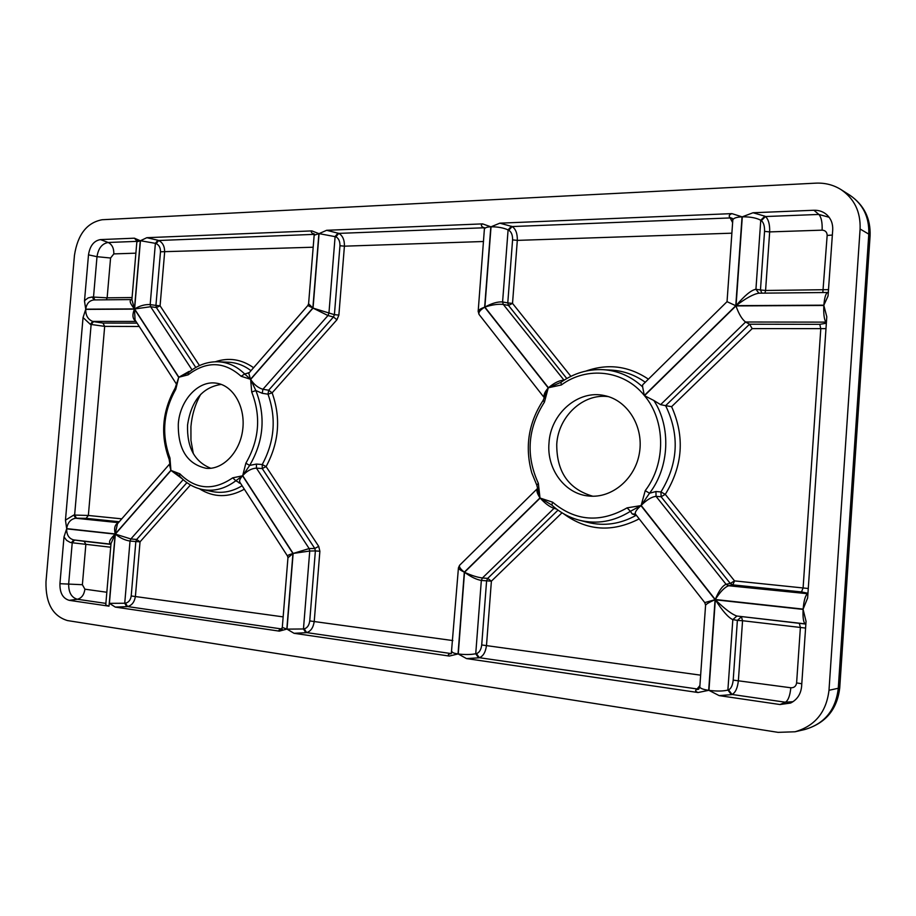 <?xml version="1.0" encoding="UTF-8"?>
<svg xmlns="http://www.w3.org/2000/svg" width="916" height="916" viewBox="0 0 916 916"><rect width="100%" height="100%" fill="white"/><g stroke="black" fill="none" stroke-linecap="round" stroke-linejoin="round"><path stroke-width="1.37" d="M860.101 229.011C860.697 211.825 854.353 198.692 841.06 189.623C833.468 184.883 825.041 182.731 815.778 183.154L102.168 219.737C86.917 222.622 77.677 234.485 74.459 255.324L45.983 581.774C45.537 603.117 52.704 616.056 67.463 620.567L778.073 732.353L795.008 731.781C815.011 725.999 826.335 712.167 828.991 690.286L860.101 229.011L868.792 234.141C869.376 217.206 863.101 204.245 849.956 195.28L841.06 189.623M548.993 443.069C550.505 413.563 578.362 389.277 604.778 395.666C627.529 400.349 643.776 426.375 639.505 452.515C635.509 478.69 612.048 498.499 588.965 496.037C565 494.182 546.566 469.164 548.993 443.069M178.299 423.959C179.88 400.074 198.612 379.865 216.749 383.243C233.397 385.682 245.637 407.116 242.717 429.627C240.026 452.172 222.897 470 206.157 468.305C187.196 464.057 177.91 449.275 178.299 423.959M655.925 491.526L656.062 496.369C651.677 496.815 646.707 499.838 641.154 505.437L645.23 490.644C666.104 463.542 665.657 420.536 644.486 395.678L653.864 400.51C671.256 427.085 669.436 467.24 649.524 493.232L655.925 491.526L660.951 491.949L661.1 496.735L665.291 494.354L734.529 580.893L808.278 588.496M826.392 322.569L825.9 322.077C824.137 319.455 823.45 313.925 823.839 305.463L826.793 316.776L807.626 598.022L803.126 609.117C803.893 600.633 805.313 595.549 807.374 593.889L807.912 593.9M645.265 382.27C635.006 374.93 623.773 370.877 611.567 370.133L603.14 369.675C617.991 370.637 631.147 376.373 642.631 386.884L644.326 395.483C623.796 369.938 586.812 366.045 561.348 384.96L548.421 387.743C554.169 382.922 559.229 380.415 563.603 380.209L563.764 380.392M566.798 378.526L508.495 305.44L512.525 303.391L507.773 302.933L508.495 305.44L503.308 304.455C498.361 303.849 492.213 304.719 484.873 307.078C491.812 303.288 497.72 301.57 502.586 301.936L507.773 302.933L512.582 239.889C512.685 235.137 511.426 231.92 508.781 230.225L508.094 229.893C503.353 227.786 497.674 226.756 491.033 226.802L499.827 223.172L512.159 226.55C515.765 228.989 517.483 233.603 517.311 240.381L512.525 303.391L570.886 376.35M731.907 213.623L742.04 216.829C736.521 217.103 733.441 218.134 732.811 219.943L732.399 218.455L729.983 217.55C728.495 216.039 729.136 214.733 731.907 213.623L499.827 223.172M554.901 507.739L554.043 508.323C549.76 506.949 545.135 503.537 540.142 498.075L552.6 502.174C575.408 521.284 600.243 523.173 627.094 507.853L640.96 505.609C636.471 509.64 634.628 512.456 635.429 514.082L704.759 602.602L715.075 599.694C709.327 602.224 706.167 604.079 705.583 605.236L699.801 687.034C700.213 688.385 703.167 689.485 708.686 690.332L698.049 692.519C695.393 691.431 694.912 690.446 696.584 689.576L699.916 685.534M466.496 658.581L458.252 653.978C464.893 654.78 470.721 654.711 475.736 653.761L478.553 657.848L466.496 658.581L698.049 692.519M182.192 478.747L171.006 470.458L179.834 473.801C195.806 489.659 213.428 490.999 232.71 477.831L242.568 475.816C239.992 478.61 239.11 480.785 239.9 482.331L287.521 556.069C287.464 555.382 289.273 554.535 292.948 553.527L287.956 557.752L282.3 627.403L286.822 629.097L279.334 631.135C278.304 630.403 279.025 629.75 281.51 629.178M115.29 607.09L109.405 603.346L124.736 603.243L126.694 606.644L115.29 607.09L279.334 631.135M478.175 311.52L478.175 311.348C478.621 309.917 480.785 308.532 484.656 307.192C480.03 310.089 478.186 312.516 479.102 314.497L544.436 397.91C543.211 395.632 544.482 392.3 548.249 387.915L544.425 402.135C527.65 428.379 525.612 455.435 538.333 483.305L540.005 497.88C537.005 493.358 536.169 490.22 537.509 488.48L459.649 565.218C458.813 566.683 460.37 568.996 464.309 572.157C460.656 570.416 458.698 568.985 458.435 567.886L458.458 567.76M452 651.642L451.989 651.677C452.252 652.639 454.267 653.394 458.034 653.944L449.332 656.062C447.695 655.192 447.981 654.413 450.191 653.726L450.97 653.715M294.047 633.3L287.006 629.132L303.459 628.971L305.841 632.716L294.047 633.3L449.332 656.062M256.423 464.069L256.434 468.133C251.476 468.42 246.896 470.927 242.694 475.656L245.854 463.221L249.679 465.408L256.423 464.069L262.228 464.538L262.251 468.557L266.098 466.576L318.711 546.36L314.795 548.466L315.379 550.917L319.879 551.237L318.711 546.36M245.854 463.221C259.251 440.046 261.209 416.311 251.717 392.025L250.641 379.43C254.007 384.583 258.106 387.869 262.915 389.289L262.239 393.296L255.839 390.548C265.846 416.082 263.797 441.031 249.679 465.408L242.694 475.656L293.143 553.447L309.161 548.57L314.795 548.466L262.251 468.557L256.434 468.133L309.161 548.57L309.745 551.02L293.143 553.447L287.006 629.132M338.05 233.088L335.119 236.488L328.936 313.203L327.962 315.551L262.915 389.289L268.674 390.216L333.447 316.993L327.962 315.551L313.043 308.108L334.409 314.669L339.962 245.728C340.042 241.332 338.68 238.343 335.863 236.786L319.077 233.626L326.646 230.294L338.794 233.385C342.676 235.63 344.553 239.889 344.416 246.175L338.874 315.093L334.409 314.669L333.447 316.993L336.939 319.753L338.874 315.093M484.198 227.592L483.007 227.34C480.98 226 480.843 224.844 482.595 223.882L326.646 230.294M482.595 223.882L490.827 226.802C487.037 226.973 484.93 227.683 484.507 228.966L484.507 229.023M719.152 695.622L708.95 690.366C716.976 691.351 723.285 691.248 727.888 690.057L731.415 694.649L719.152 695.622L779.985 704.53L790.611 703.041C797.149 699.721 800.813 694.213 801.603 686.496L806.046 621.323L803.103 609.403C802.714 617.853 803.458 622.685 805.324 623.888L736.899 616.033L732.823 619.617C728.438 617.727 722.61 611.121 715.327 599.797C724.911 609.083 732.102 614.499 736.899 616.033L805.851 624.082M64.005 536.89L66.65 528.83C66.593 534.955 68.975 538.654 73.784 539.925L71.425 542.661L70.154 542.386L66.616 540.371L64.005 536.89L59.929 583.698C59.769 592.927 62.861 598.469 69.215 600.335L109.004 606.163L105.741 605.018L111.008 543.554L115.176 534.143L109.004 606.163M742.303 216.817L753.044 212.752L764.837 216.176L760.761 220.264C756.456 217.894 750.307 216.749 742.303 216.817L736.052 305.646C744.788 295.387 751.406 289.948 755.929 289.307L758.917 293.189C753.65 293.967 746.025 298.124 736.052 305.646L823.862 305.177C824.526 297.471 825.797 293.235 827.663 292.49L758.963 293.189M828.053 295.857L832.713 229.927C832.999 223.973 831.155 219.016 827.171 215.088C823.507 211.722 819.099 210.108 813.923 210.256L753.044 212.752M827.984 296.154L823.862 305.177M176.662 384.182L178.734 377.381L175.746 389.403C163.266 411.696 161.342 434.562 169.964 458.011L170.903 470.297L169.529 464.927M66.673 528.624L65.46 520.151L73.818 515.044L75.662 518.238C70.669 519.086 67.681 522.544 66.673 528.624L115.233 533.936C113.859 528.2 114.843 524.536 118.21 522.922M83.047 317.566L85.703 309.379C85.646 315.493 87.982 319.501 92.711 321.401L90.341 324.356L83.047 317.566L65.46 520.151M313.948 234.072L313.604 234.049C311.291 232.824 310.719 231.771 311.864 230.901L318.894 233.637L314.154 235.252L308.589 303.78L312.86 308.005L307.833 305.532L248.774 373.247L250.526 379.27L241.114 376.27C224.225 361.316 206.569 360.835 188.158 374.827L178.86 377.22L189.074 371.404M140.434 240.725L146.846 237.691L157.895 240.221L155.388 243.335L140.434 240.725L134.595 308.967C139.827 305.749 145.014 304.295 150.178 304.593L155.926 305.417L156.396 307.558L150.648 306.734L134.595 308.967L178.86 377.22L188.215 372.766L188.158 374.827M311.864 230.901L146.846 237.691M93.993 299.933L93.947 299.933C89.31 300.517 86.562 303.597 85.726 309.173L84.49 301.009L85.428 299.921L88.234 297.883L92.069 297.002L94.302 299.933M136.656 240.759L134.4 238.194L100.451 239.591C93.89 240.759 89.905 245.843 88.497 254.854L84.49 301.009M134.4 238.194L140.285 240.736L136.85 241.881L131.904 299.566L134.446 308.91C129.958 303.368 129.019 300.253 131.652 299.555L93.936 299.933M193.322 453.66L190.952 440.378L190.929 426.57C191.971 414.868 195.234 404.116 200.719 394.315M241.114 376.27L244.675 373.991L249.232 372.72M336.939 319.753L272.132 392.85C281.052 417.948 279.036 442.52 266.098 466.576L262.228 464.538C274.56 441.581 276.483 418.131 267.999 394.189L272.132 392.85L268.674 390.216L267.999 394.189L262.239 393.296M240.645 483.488L235.847 480.751C225.13 488.789 214.001 491.72 202.436 489.522L212.512 491.594C222.554 493.541 232.424 491.606 242.122 485.766M632.189 513.945L630.426 511.3C614.052 521.536 597.06 524.513 579.439 520.231L587.591 522.349C604.194 526.437 620.384 524.078 636.173 515.296L632.189 513.945L635.429 514.082M642.631 386.884L642.631 384.869M826.427 322.123L745.578 322.008L749.551 324.207L665.623 405.674L671.6 406.658C684.95 436.634 682.855 465.866 665.291 494.354L660.951 491.949C678.241 463.588 679.798 434.837 665.623 405.674L660.619 404.654L653.864 400.51M110.687 547.218L71.425 542.661M805.576 628.067L742.555 620.727L738.399 680.451C737.563 688.03 735.456 692.702 732.056 694.465L731.415 694.649M764.837 216.176L765.444 216.542C768.49 219.29 769.898 224.409 769.669 231.908L765.581 290.475L828.637 289.651M92.711 297.036L107.138 297.826L132.076 297.551M186.91 482.652L136.679 539.455L135.843 541.539L130.026 541.058C124.885 540.245 119.985 537.921 115.336 534.097L130.862 538.963L136.679 539.455L140.034 541.848L135.419 596.247C134.526 602.018 131.893 605.453 127.507 606.552L126.694 606.644M319.879 551.237L314.257 621.22C313.375 627.529 310.822 631.319 306.62 632.59L305.841 632.716M450.191 653.726L451.348 653.337M558.016 510.132L487.701 578.385L486.602 580.836L481.335 580.435C476.457 579.61 470.858 576.885 464.515 572.282C471.477 575.488 477.454 577.389 482.434 577.973L487.701 578.385L491.388 581.168L486.51 645.276C485.64 652.1 483.236 656.245 479.297 657.699L478.553 657.848M825.98 328.626L752.185 328.615L671.6 406.658M732.628 222.645L729.983 217.55M484.495 228.462L483.007 227.34M139.255 326.497L104.676 326.371L90.341 324.356M73.818 515.044L88.36 515.468L121.771 518.845M157.895 240.221L158.663 240.496C162.75 242.534 164.743 246.438 164.64 252.209L160.082 305.818L156.396 307.558L195.784 367.476M210.806 468.271C194.627 461.836 186.875 447.443 187.551 425.093C191.181 400.853 202.413 387.285 221.248 384.399M592.767 496.22C568.596 489.155 556.585 471.832 556.745 444.237C558.233 416.517 583.171 393.044 608.453 396.639M803.126 609.117L715.27 599.511C718.762 590.935 722.358 585.862 726.056 584.293L730.27 583.446L732.857 584.877L728.644 585.748C724.682 587.167 720.228 591.759 715.27 599.511L641.154 505.437L649.524 493.232L645.23 490.644M451.313 653.635L458.435 567.886L459.569 565.321M732.811 219.943L727.041 301.662L642.631 384.857M742.04 216.829L735.777 305.738L727.041 301.662M660.619 404.654L745.578 322.008C742.075 319.455 738.868 314.096 735.949 305.921L823.839 305.463M478.175 311.348L484.484 227.752M135.843 321.23C132.522 318.974 132.064 314.944 134.48 309.116L135.064 320.016M117.466 523.78L115.233 533.936L170.903 470.297L169.162 459.42L169.964 458.011M105.878 603.404L77.356 599.259C71.414 597.518 68.517 592.354 68.666 583.767L72.227 542.776L74.585 540.039L73.784 539.925L110.951 544.184C108.157 542.81 109.565 539.478 115.176 534.143L66.65 528.83M829.117 217.275L818.858 214.436L765.444 216.542L761.368 220.63L760.761 220.264L755.929 289.307L760.463 289.96L764.551 231.37C764.7 226.115 763.635 222.531 761.368 220.63M761.894 293.166L760.463 289.96L765.581 290.475L764.94 293.131M728.541 689.874C731.06 688.672 732.605 685.42 733.201 680.119L737.38 620.372L732.823 619.617L727.888 690.057L728.541 689.874L732.056 694.465L785.447 702.228L779.985 704.53M737.38 620.372L741.445 616.8L742.555 620.727L737.38 620.372M135.877 253.171L113.824 253.904L110.573 258.014L97.004 256.686L93.512 297.093L94.875 299.933M732.502 218.592L730.373 217.928L512.159 226.55L508.781 230.225M491.033 226.802L484.873 307.078L548.421 387.743L560.935 382.315L561.348 384.96M564.038 380.209L503.308 304.455L502.586 301.936L508.094 229.893L511.46 226.218M807.958 593.259L801.523 591.942L732.857 584.877L734.529 580.893L730.27 583.446L661.1 496.735L656.062 496.369L726.056 584.293L728.644 585.748L807.923 593.751M826.347 323.233L819.797 324.321L749.551 324.207L752.185 328.615M556.676 509.136L554.043 508.323L482.434 577.973L481.335 580.435L475.736 653.761L476.48 653.623L479.297 657.699L698.713 689.187M552.6 502.174L551.833 505.082L540.142 498.075L464.515 572.282L458.252 653.978M708.686 690.332L715.075 599.694L640.96 505.609L630.426 511.3L627.094 507.853M699.801 687.034L698.599 689.256L696.584 689.576M484.289 227.775L338.794 233.385L335.863 236.786M544.425 402.135L543.165 400.361L548.249 387.915L484.656 307.192L490.827 226.802M458.034 653.944L464.309 572.157L540.005 497.88L536.81 485.182L538.333 483.305M304.238 628.845C307.284 627.975 309.116 625.33 309.745 620.922L315.379 550.917L309.745 551.02L303.459 628.971L304.238 628.845L306.62 632.59L451.119 653.577M319.077 233.626L313.043 308.108L250.641 379.43L255.839 390.548L251.717 392.025M183.189 479.663L130.862 538.963L130.026 541.058L124.736 603.243L125.538 603.14L127.507 606.552L281.693 628.971M178.586 475.255L171.006 470.458L115.336 534.097L109.405 603.346M240.164 482.743L239.202 483.121M286.822 629.097L292.948 553.527L242.568 475.816L235.847 480.751L232.71 477.831M314.051 234.37L158.663 240.496L156.167 243.61L155.388 243.335L150.178 304.593L150.648 306.734L192.016 369.846M248.328 372.72L248.912 373.087M250.995 370.694C244.137 365.461 236.683 362.644 228.611 362.232L218.351 361.786C228.176 362.312 236.946 366.377 244.675 373.991L250.526 379.27L312.86 308.005L318.894 233.637M135.992 321.447L92.711 321.401L93.489 321.63L91.131 324.573L74.631 514.998L76.475 518.193L75.662 518.238L118.439 522.658M175.746 389.403L175.162 388.086L178.734 377.381L134.48 309.116L85.703 309.379M543.165 400.361L543.165 400.361C528.44 422.871 524.65 447.054 531.795 472.931L536.81 485.182M551.833 505.082L551.833 505.082C559.859 512.445 569.065 517.494 579.439 520.231M175.162 388.086L175.162 388.086C162.189 411.238 160.186 435.02 169.162 459.42M179.834 473.801L179.593 476.102C186.097 483.19 193.711 487.667 202.436 489.522M804.66 729.548C824.434 723.835 835.632 710.198 838.243 688.637L868.792 234.141L870.097 235.767L839.72 687.95C837.155 709.579 825.476 723.445 804.66 729.548L795.008 731.781M828.991 690.286L839.72 687.95M644.486 395.678L735.949 305.921M735.777 305.738L644.326 395.483M708.95 690.366L715.327 599.797L803.103 609.403M140.285 240.736L134.446 308.91L85.726 309.173M113.824 253.904C113.962 248.259 112.084 244.458 108.18 242.488C102.042 243.576 98.321 248.305 97.004 256.686L88.497 254.854M136.828 241.366L108.18 242.488L100.451 239.591M110.573 258.014L107.138 297.826L106.302 299.818M199.493 365.576L160.082 305.818L155.926 305.417L160.483 251.797C160.54 247.755 159.109 245.03 156.167 243.61M313.18 247.217L160.483 251.797M215.26 361.774C228.84 357.251 241.618 359.244 253.583 367.728M93.489 321.63L102.97 323.062L137.068 323.119M119.229 521.754L86.104 518.341L76.475 518.193M102.97 323.062L104.676 326.371L88.36 515.468L86.104 518.341M822.831 292.536L827.159 235.446C827.056 232.137 825.373 230.374 822.121 230.156C822.419 222.462 821.331 217.229 818.858 214.436L813.923 210.256M822.121 230.156L769.669 231.908L764.551 231.37M74.585 540.039L84.123 541.299L85.864 544.322L82.383 584.706L59.929 583.698M82.383 584.706L84.913 589.194C84.077 594.85 81.558 598.205 77.356 599.259L69.215 600.335M84.123 541.299L110.928 544.379M84.913 589.194L106.829 592.251M793.004 701.702L785.447 702.228C788.264 700.374 790.061 695.553 790.817 687.767C794.115 687.882 796.05 686.267 796.611 682.912L800.389 627.46L799.37 623.452M733.201 680.119L790.817 687.767M483.545 241.503L344.416 246.175L339.962 245.728M309.745 620.922L452.848 640.57M125.538 603.14C128.687 602.396 130.576 600.003 131.206 595.961L135.843 541.539L140.034 541.848L190.471 484.953M131.206 595.961L283.159 616.88M244.332 489.201C228.691 497.88 213.726 497.743 199.436 488.789M476.48 653.623C479.354 652.627 481.095 649.742 481.713 644.956L486.602 580.836L491.388 581.168L562 512.8M481.713 644.956L700.648 675.172M639.173 518.868C612.232 532.654 587.042 530.948 563.592 513.75M731.884 233.179L517.311 240.381L512.582 239.889M586.045 371.037C607.984 363.297 628.777 366.011 648.413 379.167M801.523 591.942L803.103 587.843L820.782 328.855L819.797 324.321M801.786 683.76L796.611 682.912M832.358 235.046L827.159 235.446M870.097 235.767C870.738 218.477 864.028 204.978 849.956 195.28M135.053 319.993L176.628 384.365M169.998 463.565L117.443 523.803M827.663 292.49L828.453 292.387M136.85 241.881L136.335 240.267L137.812 241.091M704.759 602.602L705.583 605.236M479.011 314.36L478.186 311.337M282.277 629.143L281.086 629.498L282.3 627.403M287.521 556.069L287.956 557.752M314.154 235.252L313.684 233.672L314.646 234.301M308.589 303.78L307.833 305.532M603.14 369.675C587.866 368.999 573.794 373.213 560.935 382.315M218.351 361.786C207.497 361.454 197.455 365.118 188.215 372.766M178.586 475.267L179.593 476.091"/></g></svg>
